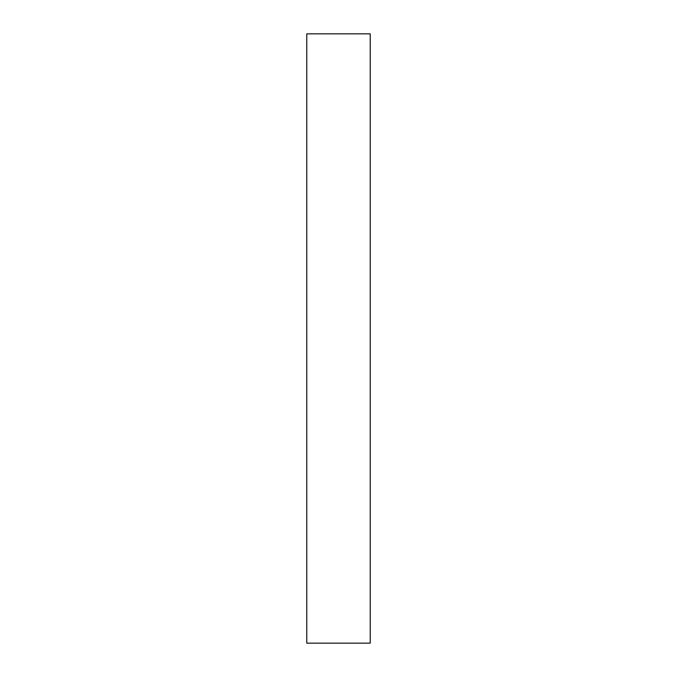 <?xml version="1.0" encoding="UTF-8"?>
<svg xmlns="http://www.w3.org/2000/svg" width="677" height="677" viewBox="0 0 677 677"><rect width="100%" height="100%" fill="white"/><g stroke="black" fill="none" stroke-linecap="round" stroke-linejoin="round"><path stroke-width="1.02" d="M370.226 643.15L306.774 643.15L370.226 643.15L370.226 33.85L306.774 33.85L370.226 33.85L370.226 643.15M306.774 33.85L306.774 643.15L306.774 33.85"/></g></svg>
